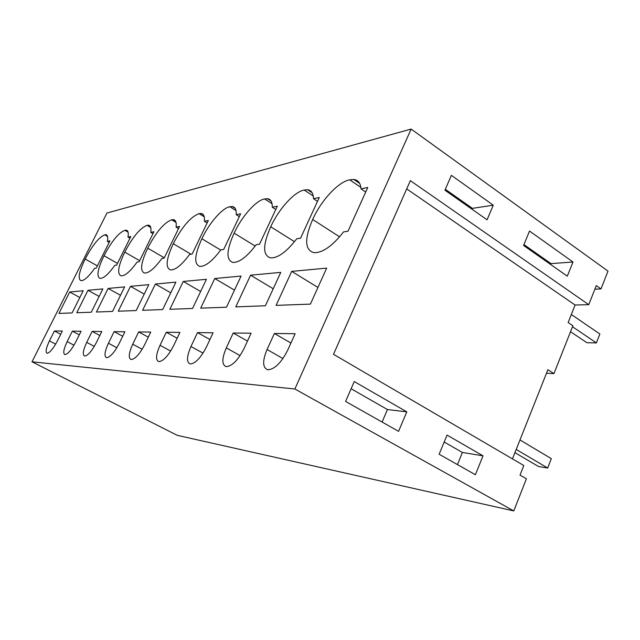 <?xml version="1.0" encoding="UTF-8"?>
<svg xmlns="http://www.w3.org/2000/svg" width="640" height="640" viewBox="0 0 640 640"><rect width="100%" height="100%" fill="white"/><g stroke="black" fill="none" stroke-linecap="round" stroke-linejoin="round"><path stroke-width="0.96" d="M520.016 475.112L526.4 478.8L513.784 510.928L177.216 435.32L32 361.8L106.944 213.024L411.136 129.072L608 271.112L601 288.928L596.288 285.584L588.768 304.68L410.352 180.664L333.504 354.304L523.808 465.512L520.016 475.112M513.784 510.928L294.872 389L411.136 129.072M345.592 401.424L354.256 381.552L406.792 411.856L398.56 431.336L345.592 401.424M483.016 455.832L447.04 435.08L439.128 454.248L475.392 474.728L483.016 455.832L462.4 452.464L444.176 442.024M572.984 262L529.536 231.04L523.584 245.464L567.296 276.176L572.984 262L551.016 263.624L523.944 244.584M493.256 205.184L487.072 219.808L444.936 190.208L451.384 175.352L493.256 205.184L472.432 208.36L472.048 209.256M588.768 304.68L575.088 305.024L568.136 322.536L572.888 325.752L553.944 373.624L547.88 369.72L512.464 458.88M575.088 305.024L406.704 188.896M594.872 289.184L601 288.928M294.872 389L32 361.8M310.408 304.112L276.096 305.376L291.704 271.376L326.68 268.12L310.408 304.112M312.68 219.504C304.368 238.688 304.704 249.736 313.696 252.648L316.576 252.568C324.592 251.472 333.592 244.584 343.576 231.896L348.008 231.248L367.752 187.464L361.032 188.856C360.52 183.072 358.12 179.936 353.832 179.456L349.704 179.848C338.384 181.72 320.88 200.736 312.68 219.504L339.584 236.816M274.376 333.472L267.056 349.504C262.32 361.024 262.552 367.776 267.768 369.768C274.568 369.376 281.192 362.888 287.632 350.32L295.144 333.712L274.376 333.472L290.928 343.04M179.592 226.424L176.096 227.144C176.632 222.48 175.712 219.976 173.336 219.64L171.64 219.8C164.008 222.72 156.04 232.168 147.728 248.152C140.904 262.68 139.8 270.968 144.416 273.024L145.616 272.984C149.84 272.376 155.256 267.536 161.848 258.488L164.144 258.152L179.592 226.424M124.888 331.776L114.112 331.648L108.44 343.24C104.624 351.608 104 356.432 106.576 357.712C110.192 357.272 114.36 352.584 119.088 343.656L124.888 331.776M136.2 310.552L118.264 311.208L130.472 286.352L148.824 284.648L136.2 310.552M122.104 275.792C125.912 275.232 130.896 270.672 137.072 262.112L139.128 261.808L153.912 231.736L150.776 232.392C151.408 227.904 150.656 225.496 148.504 225.176L147.04 225.32C140.136 228.016 132.712 236.952 124.768 252.136C118.184 265.992 116.952 273.888 121.072 275.832L122.104 275.792M92.136 331.4L86.704 342.376C83.04 350.312 82.352 354.88 84.632 356.072C87.896 355.632 91.768 351.192 96.256 342.76L101.792 331.512L92.136 331.4L99.824 335.504M112.552 311.424L124.624 286.896L108.136 288.432L96.448 312.016L112.552 311.424M214.744 278.52L241.088 276.072L226.488 307.216L200.688 308.168L214.744 278.52L234.504 290.128M190.96 346.504C186.632 356.512 186.384 362.336 190.216 363.968C195.352 363.536 200.736 357.912 206.36 347.112L213.088 332.776L197.528 332.6L190.96 346.504L203.024 353.136M272.288 207.232C272.344 201.944 270.712 199.096 267.392 198.672L264.6 198.944C256.088 200.264 241.608 216.696 234.128 233.144C226.464 250.152 226 259.904 232.728 262.408L234.688 262.344C240.744 261.504 247.912 255.608 256.216 244.68L259.528 244.192L277.328 206.184L272.288 207.232L275.792 209.464M265.376 305.776L280.776 272.384L250.576 275.192L235.776 306.872L265.376 305.776M244.008 348.6L251.112 333.208L233.224 333.008L226.296 347.896C221.776 358.608 221.736 364.864 226.176 366.656C232.056 366.24 238 360.216 244.008 348.6M304.2 190.056C294.424 191.624 278.568 209.256 270.736 226.784C262.76 244.816 262.648 255.176 270.392 257.872L272.752 257.8C279.68 256.84 287.68 250.496 296.744 238.752L300.56 238.192L319.288 197.496L313.496 198.696C313.304 193.176 311.328 190.184 307.568 189.736L304.2 190.056L313.248 195.992M155.36 284.04L175.912 282.128L162.688 309.568L142.584 310.312L155.36 284.04L170.768 292.808M132.72 344.2C128.744 353.048 128.216 358.168 131.136 359.552C135.168 359.104 139.68 354.144 144.672 344.672L150.752 332.064L138.664 331.928L132.72 344.2L142.168 349.272M204.392 221.288C204.808 216.432 203.688 213.824 201.048 213.456L199.064 213.648C190.592 216.824 181.992 226.848 173.28 243.712C166.192 258.984 165.256 267.712 170.456 269.896L171.848 269.848C176.584 269.176 182.488 264.032 189.576 254.432L192.152 254.056L208.32 220.472L204.392 221.288L207.12 222.952M192.552 308.464L206.432 279.296L183.256 281.448L169.864 309.304L192.552 308.464M166.272 332.24L160.024 345.28C155.88 354.672 155.472 360.12 158.8 361.616C163.336 361.176 168.248 355.912 173.536 345.808L179.928 332.4L166.272 332.24L177.152 338.232M201.328 266.328C206.656 265.576 213.144 260.088 220.792 249.864L223.704 249.44L240.656 213.784L236.224 214.696C236.48 209.632 235.128 206.912 232.176 206.52L229.832 206.744C222.352 207.864 209.048 223.248 201.888 238.744C194.52 254.832 193.792 264.048 199.688 266.384L201.328 266.328M124.848 230.296C118.568 232.8 111.624 241.28 104.016 255.744C97.664 268.984 96.336 276.52 100.024 278.352L100.928 278.32C104.368 277.808 108.984 273.496 114.784 265.376L116.632 265.104L130.816 236.52L127.984 237.104C128.696 232.784 128.08 230.48 126.12 230.176L124.848 230.296L128.08 232.184M67.136 341.608C63.616 349.152 62.872 353.48 64.912 354.6C67.864 354.16 71.48 349.944 75.752 341.944L81.056 331.272L72.344 331.176L67.136 341.608L73.992 345.192M87.976 290.304L102.864 288.92L91.304 312.208L76.768 312.744L87.976 290.304L99.136 296.432M69.696 292L83.208 290.744L72.112 312.92L58.928 313.408L69.696 292L79.816 297.52M62.32 331.064L54.424 330.968L49.432 340.904C46.04 348.096 45.256 352.216 47.08 353.264C49.776 352.832 53.16 348.816 57.24 341.216L62.32 331.064M81.752 280.616C84.872 280.144 89.168 276.048 94.632 268.32L96.312 268.072L109.928 240.848L107.36 241.376C108.136 237.216 107.632 234.984 105.848 234.704L104.736 234.816C98.992 237.136 92.472 245.208 85.176 259.016C79.04 271.696 77.632 278.904 80.96 280.64L81.752 280.616M406.792 411.856L387.44 409.544L351.12 388.752M387.44 409.544L382.104 422.048M462.4 452.464L457.448 464.592M550.664 264.488L551.016 263.624M472.432 208.36L445.328 189.304M553.944 373.624L546.488 373.224M291.704 271.376L317.944 287.44M360.872 187.384L349.704 179.848M365.704 192.008L361.032 188.856M178.528 228.608L176.096 227.144M164.304 257.824L147.728 248.152M176.016 222.44L171.64 219.8M114.112 331.648L122.696 336.264M130.472 286.352L144.224 294.08M139.664 260.712L124.768 252.136M150.784 227.544L147.04 225.32M152.96 233.68L150.776 232.392M108.136 288.432L120.488 295.288M197.528 332.6L209.92 339.512M272.032 203.688L264.6 198.944M255.176 246.064L234.128 233.144M250.576 275.192L273.224 288.76M233.224 333.008L247.472 341.088M294.472 241.68L270.736 226.784M317.52 201.336L313.496 198.696M138.664 331.928L148.296 337.168M204.24 216.816L199.064 213.648M191.024 254.216L173.28 243.712M183.256 281.448L200.632 291.488M220.656 250.048L201.888 238.744M236 210.6L229.832 206.744M239.304 216.616L236.224 214.696M117.48 263.4L104.016 255.744M129.952 238.256L127.984 237.104M72.344 331.176L79.28 334.84M54.424 330.968L60.712 334.272M97.4 265.896L85.176 259.016M107.536 236.432L104.736 234.816M109.144 242.408L107.36 241.376M571.328 314.504L599.88 334.008L596.408 342.912L586.936 342.744L570.528 331.704M596.408 342.912L572.496 326.736M519.984 439.944L551.328 458.656L547.68 468.032L538.488 466.512L514.936 452.648M547.68 468.032L516.208 449.448M282.96 358.544L267.056 349.504M116.88 347.728L108.44 343.24M94.296 346.376L86.704 342.376M240.096 355.6L226.296 347.896M170.664 351.056L160.024 345.28M55.656 344.136L49.432 340.904M359.64 183.384L353.832 179.456M175.352 220.856L173.336 219.64M150.192 226.184L148.504 225.176M271.056 201.016L267.392 198.672M312.144 192.744L307.568 189.736M203.48 214.952L201.048 213.456M235.144 208.376L232.176 206.52M127.552 231.008L126.12 230.176M107.072 235.408L105.848 234.704"/></g></svg>
